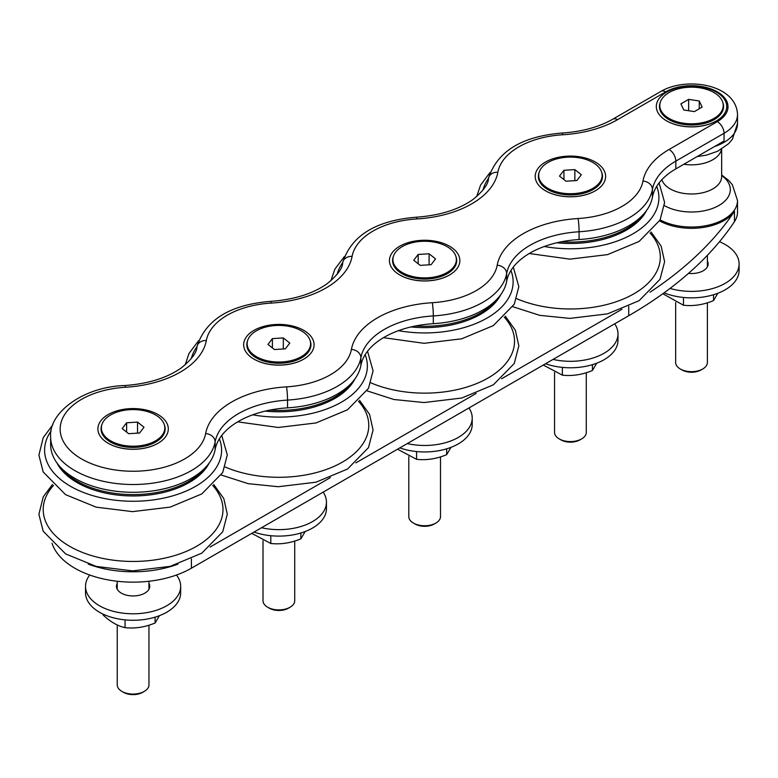 <?xml version="1.0" encoding="UTF-8"?>
<svg xmlns="http://www.w3.org/2000/svg" width="778" height="778" viewBox="0 0 778 778"><rect width="100%" height="100%" fill="white"/><g stroke="black" fill="none" stroke-linecap="round" stroke-linejoin="round"><path stroke-width="1.17" d="M265.22 411.105A79.288 45.776 0 0 0 355.001 378.808M269.733 410.132A79.288 45.776 0 0 0 351.355 383.223M56.969 462.968A79.288 45.776 0 0 0 133.096 495.956A79.288 45.776 0 0 0 209.224 462.968M60.616 467.384A79.288 45.776 0 0 0 133.096 494.594A79.288 45.776 0 0 0 205.577 467.384M556.766 242.785A79.288 45.776 0 0 0 646.547 210.488M561.278 241.802A79.288 45.776 0 0 0 642.9 214.893M410.988 326.945A79.288 45.776 0 0 0 500.779 294.648M415.501 325.963A79.288 45.776 0 0 0 497.123 299.063M543.307 365.038L562.368 375.161C572.384 376.251 582.411 374.704 592.428 370.503L596.726 363.2M562.368 375.161L562.368 367.391M592.428 370.503L592.428 364.668M614.708 323.813A47.575 27.463 180 0 1 617.995 333.84A47.575 27.463 180 0 1 553.041 359.407M617.995 333.84L617.995 340.317A47.575 27.463 180 0 1 593.663 364.279A47.575 27.463 180 0 1 545.553 363.734M397.529 449.198L416.59 459.321C426.616 460.42 436.633 458.864 446.66 454.663L450.958 447.36M416.59 459.321L416.59 451.551M446.66 454.663L446.66 448.828M468.93 407.973A47.575 27.463 180 0 1 472.217 418A47.575 27.463 180 0 1 407.273 443.577M472.217 418L472.217 424.477A47.575 27.463 180 0 1 447.885 448.449A47.575 27.463 180 0 1 399.785 447.895M251.761 533.358L270.812 543.482C280.839 544.581 290.855 543.025 300.882 538.833L305.18 531.53M270.812 543.482L270.812 535.711M300.882 538.833L300.882 532.988M323.162 492.134A47.575 27.463 180 0 1 326.449 502.17A47.575 27.463 180 0 1 261.496 527.737M326.449 502.17L326.449 508.637A47.575 27.463 180 0 1 302.117 532.609A47.575 27.463 180 0 1 254.007 532.055M103.027 614.085L103.027 614.931C110.369 621.817 117.702 626.057 125.044 627.642C135.061 628.741 145.087 627.194 155.104 622.993L159.402 615.69M125.044 627.642L125.044 619.871M155.104 622.993L155.104 617.149M148.958 583.393A16.649 9.618 180 0 1 149.746 586.33A16.649 9.618 180 0 1 139.466 595.209A16.649 9.618 180 0 1 121.319 593.128A16.649 9.618 180 0 1 116.447 586.33A16.649 9.618 180 0 1 117.235 583.393M176.46 575.03A47.575 27.463 180 0 1 180.671 586.33A47.575 27.463 180 0 1 151.302 611.702A47.575 27.463 180 0 1 99.458 605.751A47.575 27.463 180 0 1 85.522 586.33A47.575 27.463 180 0 1 89.733 575.03M180.671 586.33L180.671 592.807A47.575 27.463 180 0 1 151.302 618.179A47.575 27.463 180 0 1 99.458 612.228A47.575 27.463 180 0 1 85.522 592.807L85.522 586.33M662.817 293.744L683.473 305.239C693.49 306.338 703.516 304.781 713.533 300.59L717.831 293.277M683.473 305.239L683.473 297.468M713.533 300.59L713.533 294.745M707.387 260.99A16.649 9.618 180 0 1 708.175 263.927A16.649 9.618 180 0 1 688.491 273.379M719.504 241.705A47.575 27.463 180 0 1 739.1 263.927A47.575 27.463 180 0 1 670.023 288.424M739.1 263.927L739.1 270.394A47.575 27.463 180 0 1 713.407 294.784A47.575 27.463 180 0 1 664.081 292.829M602.133 175.41A31.713 18.312 180 0 1 580.252 192.818A31.713 18.312 180 0 1 544.804 186.205A31.713 18.312 180 0 1 538.707 175.41A31.713 18.312 180 0 1 570.42 157.098A31.713 18.312 180 0 1 602.133 175.41L602.133 176.703A31.713 18.312 180 0 1 592.972 189.579M547.868 189.579A31.713 18.312 180 0 1 544.804 187.498A31.713 18.312 180 0 1 538.707 176.703L538.707 175.41M539.183 172.239A32.063 18.516 0 0 0 547.751 189.511A32.063 18.516 0 0 0 593.099 189.511A32.063 18.516 0 0 0 601.657 172.239M601.54 166.91A35.205 20.325 0 0 0 549.511 160.064A35.205 20.325 0 0 0 545.524 190.795A35.205 20.325 0 0 0 595.316 190.795A35.205 20.325 0 0 0 601.54 166.91M595.209 190.853A34.922 20.16 180 0 1 595.112 190.902A34.922 20.16 180 0 1 545.728 190.902A34.922 20.16 180 0 1 545.631 190.853M456.365 259.57A31.713 18.312 180 0 1 434.484 276.978A31.713 18.312 180 0 1 399.026 270.365A31.713 18.312 180 0 1 392.929 259.57A31.713 18.312 180 0 1 424.642 241.258A31.713 18.312 180 0 1 456.365 259.57L456.365 260.863A31.713 18.312 180 0 1 447.194 273.739M402.1 273.739A31.713 18.312 180 0 1 399.026 271.658A31.713 18.312 180 0 1 392.929 260.863L392.929 259.57M393.405 256.4A32.063 18.516 0 0 0 401.973 273.671A32.063 18.516 0 0 0 447.321 273.671A32.063 18.516 0 0 0 455.879 256.4M455.762 251.07A35.205 20.325 0 0 0 403.733 244.234A35.205 20.325 0 0 0 399.756 274.955A35.205 20.325 0 0 0 449.538 274.955A35.205 20.325 0 0 0 455.762 251.07M449.441 275.013A34.922 20.16 180 0 1 449.334 275.072A34.922 20.16 180 0 1 399.95 275.072A34.922 20.16 180 0 1 399.853 275.013M310.587 343.73A31.713 18.312 180 0 1 288.706 361.138A31.713 18.312 180 0 1 253.258 354.525A31.713 18.312 180 0 1 247.151 343.73A31.713 18.312 180 0 1 278.874 325.418A31.713 18.312 180 0 1 310.587 343.73L310.587 345.024A31.713 18.312 180 0 1 301.417 357.899M256.322 357.899A31.713 18.312 180 0 1 253.258 355.828A31.713 18.312 180 0 1 247.151 345.024L247.151 343.73M247.637 340.56A32.063 18.516 0 0 0 256.195 357.831A32.063 18.516 0 0 0 301.543 357.831A32.063 18.516 0 0 0 310.111 340.56M309.984 335.23A35.205 20.325 0 0 0 257.956 328.394A35.205 20.325 0 0 0 253.978 359.115A35.205 20.325 0 0 0 303.77 359.115A35.205 20.325 0 0 0 309.984 335.23M303.663 359.173A34.922 20.16 180 0 1 303.566 359.232A34.922 20.16 180 0 1 254.182 359.232A34.922 20.16 180 0 1 254.075 359.173M707.387 302.788L707.387 362.509A15.861 9.151 180 0 1 702.787 368.957A15.861 9.151 180 0 1 702.738 368.986A15.861 9.151 180 0 1 680.312 368.986A15.861 9.151 180 0 1 675.664 362.509L675.664 302.525M680.312 368.986L681.995 369.958A13.479 7.78 0 0 0 701.056 369.958A13.479 7.78 0 0 0 701.095 369.929L702.738 368.986M683.794 109.99L680.896 103.873L688.637 99.37L699.257 100.984L702.155 107.101L694.414 111.604L683.794 109.99M699.257 100.984L699.257 108.784M688.637 99.37L688.637 110.729M714.048 118.382A31.713 18.312 180 0 1 679.447 122.418A31.713 18.312 180 0 1 659.812 105.487A31.713 18.312 180 0 1 691.525 87.175A31.713 18.312 180 0 1 723.239 105.487A31.713 18.312 180 0 1 714.048 118.382M668.973 119.656A31.713 18.312 180 0 1 659.812 106.781L659.812 105.487M723.239 105.487L723.239 106.781A31.713 18.312 180 0 1 714.078 119.656M660.289 102.317A32.063 18.516 0 0 0 668.847 119.588A32.063 18.516 0 0 0 714.204 119.588A32.063 18.516 0 0 0 722.762 102.317M164.81 427.89A31.713 18.312 180 0 1 142.928 445.308A31.713 18.312 180 0 1 107.481 438.695A31.713 18.312 180 0 1 101.383 427.89A31.713 18.312 180 0 1 133.096 409.588A31.713 18.312 180 0 1 164.81 427.89L164.81 429.193A31.713 18.312 180 0 1 155.649 442.069M110.544 442.069A31.713 18.312 180 0 1 107.481 439.988A31.713 18.312 180 0 1 101.383 429.193L101.383 427.89M101.86 424.73A32.063 18.516 0 0 0 110.427 441.992A32.063 18.516 0 0 0 155.775 441.992A32.063 18.516 0 0 0 164.333 424.73M164.216 419.4A35.205 20.325 0 0 0 112.188 412.554A35.205 20.325 0 0 0 108.2 443.275A35.205 20.325 0 0 0 157.992 443.275A35.205 20.325 0 0 0 164.216 419.4M157.885 443.334A34.922 20.16 180 0 1 157.788 443.392A34.922 20.16 180 0 1 108.405 443.392A34.922 20.16 180 0 1 108.307 443.334M679.797 87.331A35.205 20.325 0 0 0 666.629 120.872A35.205 20.325 0 0 0 716.421 120.872A35.205 20.325 0 0 0 721.303 95.655A35.205 20.325 0 0 0 679.797 87.331M716.314 120.93A34.922 20.16 180 0 1 716.217 120.989A34.922 20.16 180 0 1 703.166 125.744A34.922 20.16 180 0 1 666.834 120.989A34.922 20.16 180 0 1 666.736 120.93M652.431 197.184L652.431 189.424A81.427 47.011 180 0 1 675.829 161.114L724.046 133.271L724.046 141.042L675.829 168.884A81.427 47.011 0 0 0 652.431 197.184A82.458 47.614 180 0 1 579.075 239.536A81.427 47.011 0 0 0 506.653 281.354A82.458 47.614 180 0 1 433.307 323.697A81.427 47.011 0 0 0 360.875 365.514A82.458 47.614 180 0 1 287.529 407.857A81.427 47.011 0 0 0 215.107 449.674A82.458 47.614 180 0 1 128.759 492.221A82.458 47.614 180 0 1 50.638 444.676L50.638 436.905A82.458 47.614 0 0 0 128.759 484.451A82.458 47.614 0 0 0 215.107 441.904A9.511 7.722 -169.6 0 0 205.645 433.56A72.947 42.119 180 0 1 130.539 471.225A72.947 42.119 180 0 1 60.198 430.613A72.947 42.119 180 0 1 125.433 387.259A90.938 52.505 0 0 0 206.326 340.55A72.947 42.119 180 0 1 271.211 303.089A90.938 52.505 0 0 0 352.103 256.39A72.947 42.119 180 0 1 416.989 218.929A90.938 52.505 0 0 0 497.871 172.23A72.947 42.119 180 0 1 562.757 134.769A90.938 52.505 0 0 0 617.518 119.676L665.735 91.843A36.478 21.055 180 0 1 717.316 91.843A36.478 21.055 180 0 1 717.316 121.621L669.099 149.464A90.938 52.505 0 0 0 642.968 181.07A72.947 42.119 180 0 1 578.083 218.53A9.511 0.817 86.5 0 1 579.075 231.766A82.458 47.614 0 0 0 652.431 189.424A9.511 7.722 -169.6 0 0 642.968 181.07M52.029 543.258A82.458 47.614 0 0 0 108.687 580.009A82.458 47.614 0 0 0 191.407 568.203L628.731 315.712A466.333 269.237 0 0 0 734.471 221.623L734.471 211.266A45.99 26.549 180 0 1 659.588 220.874M177.909 564.138A82.458 47.614 180 0 1 88.274 564.138M621.923 309.284L501.625 378.74M476.146 393.444L355.847 462.9M330.378 477.604L210.07 547.06M734.471 211.266A466.333 269.237 180 0 1 650.029 292.207M734.471 221.623A45.99 26.549 0 0 0 737.515 212.131L737.515 200.481A45.99 26.549 180 0 1 734.471 209.972A45.99 26.549 180 0 1 660.133 219.882M148.958 625.191L148.958 684.912A15.861 9.151 180 0 1 144.309 691.389A15.861 9.151 180 0 1 121.883 691.389A15.861 9.151 180 0 1 120.289 690.319A15.861 9.151 180 0 1 117.235 684.912L117.235 624.928M121.883 691.389L123.566 692.362A13.479 7.78 -0 0 0 142.627 692.362L144.309 691.389M137.541 422.094L144.018 427.219L139.573 433.015L128.652 433.696L122.175 428.571L126.619 422.775L137.541 422.094L137.541 433.142M126.619 422.775L126.619 432.091M294.726 541.031L294.726 600.752A15.861 9.151 180 0 1 290.087 607.229A15.861 9.151 180 0 1 267.661 607.229A15.861 9.151 180 0 1 266.066 606.15A15.861 9.151 180 0 1 263.013 600.752L263.013 540.768M267.661 607.229L269.344 608.202A13.479 7.78 -0 0 0 288.405 608.202L290.087 607.229M283.318 337.934L289.795 343.059L285.351 348.855L274.43 349.536L267.943 344.411L272.397 338.605L283.318 337.934L283.318 348.982M272.397 338.605L272.397 347.922M440.504 456.871L440.504 516.592A15.861 9.151 180 0 1 435.855 523.069A15.861 9.151 180 0 1 413.429 523.069A15.861 9.151 180 0 1 411.834 521.989A15.861 9.151 180 0 1 408.79 516.592L408.79 456.598M413.429 523.069L415.112 524.041A13.479 7.78 -0 0 0 434.173 524.041L435.855 523.069M429.096 253.774L435.573 258.889L431.119 264.695L420.198 265.366L413.721 260.251L418.165 254.445L429.096 253.774L429.096 264.821M418.165 254.445L418.165 263.761M586.281 372.701L586.281 432.432A15.861 9.151 180 0 1 581.633 438.909A15.861 9.151 180 0 1 559.207 438.909A15.861 9.151 180 0 1 557.612 437.829A15.861 9.151 180 0 1 554.558 432.432L554.558 372.438M559.207 438.909L560.889 439.871A13.479 7.78 -0 0 0 579.95 439.871L581.633 438.909M574.864 169.604L581.341 174.729L576.897 180.535L565.976 181.206L559.499 176.081L563.943 170.285L574.864 169.604L574.864 180.661M563.943 170.285L563.943 179.601M225.163 467.014A89.888 51.902 0 0 0 337.244 464.865A89.888 51.902 0 0 0 358.483 401.292M196.951 346.696A88.488 51.085 0 0 0 191.359 358.454M252.724 414.82A88.488 51.085 0 0 0 339.014 403.49A88.488 51.085 0 0 0 365.154 354.671M53.488 485.453A89.888 51.902 0 0 0 133.096 561.453A89.888 51.902 0 0 0 212.705 485.453M51.173 430.856A88.488 51.085 0 0 0 125.851 501.09A88.488 51.085 0 0 0 219.377 438.831M516.709 298.684A89.888 51.902 0 0 0 628.789 296.544A89.888 51.902 0 0 0 650.029 232.972M488.496 178.376A88.488 51.085 0 0 0 482.905 190.124M544.269 246.5A88.488 51.085 0 0 0 630.569 235.16A88.488 51.085 0 0 0 656.7 186.35M370.931 382.854A89.888 51.902 0 0 0 483.012 380.705A89.888 51.902 0 0 0 504.251 317.132M342.728 262.536A88.488 51.085 0 0 0 337.137 274.294M398.492 330.66A88.488 51.085 0 0 0 484.791 319.32A88.488 51.085 0 0 0 510.922 270.511M675.829 168.884L675.829 161.114A9.511 5.495 -120 0 0 669.099 149.464M665.735 91.843A9.511 5.495 60 0 0 660.979 91.366C686.77 76.302 736.27 84.345 737.515 114.502A45.99 26.549 0 0 1 724.046 133.271A9.511 5.495 -120 0 0 717.316 121.621M660.979 91.366L612.763 119.209A9.511 5.495 60 0 1 617.518 119.676M125.433 387.259A9.511 0.817 86.5 0 0 124.859 385.528C148.209 383.807 166.998 377.962 181.216 367.975C191.68 359.455 196.931 352.337 196.97 346.609C205.625 319.729 230.181 304.645 270.627 301.368C293.987 299.647 312.766 293.792 326.993 283.814C337.448 275.295 342.699 268.177 342.738 262.449C351.393 235.559 375.949 220.485 416.405 217.198C439.755 215.487 458.543 209.632 472.761 199.654C483.226 191.135 488.477 184.007 488.516 178.288C497.171 151.399 521.727 136.315 562.183 133.038A9.511 0.817 86.5 0 1 562.757 134.769M488.516 178.288A9.511 7.722 10.4 0 1 497.871 172.23M416.405 217.198A9.511 0.817 86.5 0 1 416.989 218.929M342.738 262.449A9.511 7.722 10.4 0 1 352.103 256.39M270.627 301.368A9.511 0.817 86.5 0 1 271.211 303.089M196.97 346.609A9.511 7.722 10.4 0 1 206.326 340.55M215.107 449.674L215.107 441.904A81.427 47.011 180 0 1 287.529 400.087A9.511 0.817 -93.5 0 0 286.528 386.861A90.938 52.505 0 0 0 205.645 433.56M287.529 407.857L287.529 400.087A82.458 47.614 0 0 0 360.875 357.744A9.511 7.722 -169.6 0 0 351.413 349.4A72.947 42.119 180 0 1 286.528 386.861M360.875 365.514L360.875 357.744A81.427 47.011 180 0 1 433.307 315.926A9.511 0.817 -93.5 0 0 432.305 302.7A90.938 52.505 0 0 0 351.413 349.4M433.307 323.697L433.307 315.926A82.458 47.614 0 0 0 506.653 273.584A9.511 7.722 -169.6 0 0 497.191 265.24A72.947 42.119 180 0 1 432.305 302.7M578.083 218.53A90.938 52.505 0 0 0 497.191 265.24M506.653 281.354L506.653 273.584A81.427 47.011 180 0 1 579.075 231.766L579.075 239.536M721.653 175.527A38.783 22.387 180 0 1 717.666 206.16A38.783 22.387 180 0 1 664.461 205.664M721.653 149.065L721.653 176.606A30.128 17.398 180 0 1 694.19 193.926A30.128 17.398 180 0 1 661.864 179.669M721.507 149.152A30.128 17.398 180 0 1 683.833 164.255M714.457 146.575A45.99 26.549 0 0 0 737.515 123.566L737.515 114.502M191.407 568.203L191.407 558.857M628.731 315.712L628.731 306.367M221.283 475.027L248.172 483.663L278.281 486.717L315.994 482.195L347.562 469.008L368.48 447.632L373.07 430.049L369.569 414.392L359.504 400.291M198.584 340.715L189.015 353.416L185.154 364.892M237.689 421.851L278.281 427.472L315.994 422.95L347.562 409.763L368.48 388.387L373.07 370.805L367.527 351.257M52.466 484.461L43.247 496.821L38.9 514.346L43.169 531.189L65.585 553.907L96.209 566.413L132.503 570.877L170.217 566.355L201.784 553.168L222.712 531.792L227.293 514.209L223.792 498.552L213.726 484.461M52.807 424.876L43.247 437.576L38.9 455.111L43.169 471.954L65.585 494.662L96.209 507.168L132.503 511.632L170.217 507.11L201.784 493.923L222.712 472.547L227.293 454.965L221.749 435.417M512.828 306.707L539.718 315.343L569.836 318.387L607.55 313.865L639.108 300.678L660.036 279.302L664.616 261.729L661.115 246.062L651.05 231.97M490.13 172.385L480.571 185.096L476.7 196.571M529.235 253.521L569.836 259.142L607.55 254.62L639.108 241.443L660.036 220.067L664.616 202.484L659.073 182.927M367.06 390.867L393.95 399.503L424.059 402.547L461.772 398.025L493.33 384.847L514.258 363.472L518.838 345.889L515.347 330.232L505.272 316.131M344.362 256.555L334.793 269.256L330.922 280.732M383.466 337.681L424.059 343.312L461.772 338.79L493.33 325.603L514.258 304.227L518.838 286.644L513.295 267.097M117.235 581.254L117.235 589.257M148.958 581.254L148.958 589.257M707.387 255.301L707.387 266.854M562.183 133.038C582.109 131.667 598.972 127.057 612.763 119.209M124.859 385.528C83.616 386.627 48.537 412.661 50.638 436.905M737.515 200.481L732.351 184.726L728.655 180.389L721.653 174.972M697.127 156.582L706.512 155.114L717.627 151.253L728.587 143.716L732.322 139.369L737.515 123.566"/></g></svg>

